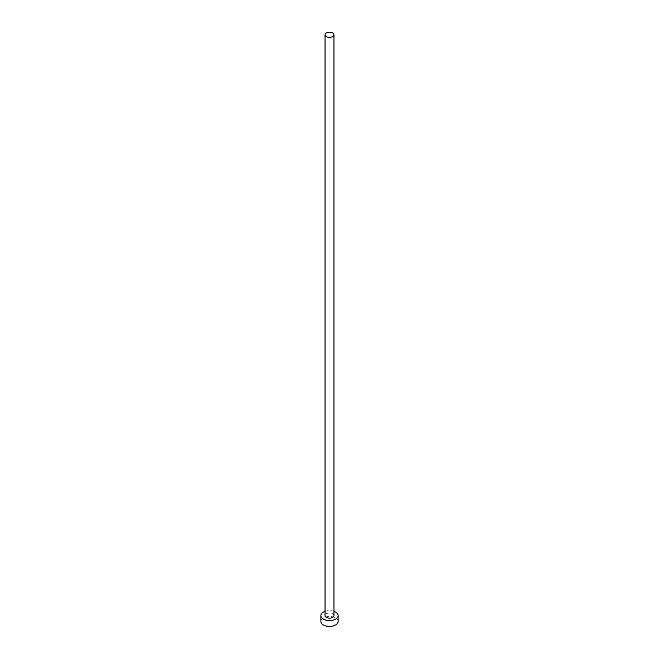 <?xml version="1.0" encoding="UTF-8"?>
<svg xmlns="http://www.w3.org/2000/svg" width="659" height="659" viewBox="0 0 659 659"><rect width="100%" height="100%" fill="white"/><g stroke="black" fill="none" stroke-linecap="round" stroke-linejoin="round"><path stroke-width="0.49" stroke-dasharray="3.29 2.47" d="M333.956 615.58A4.456 2.57 0 0 0 332.647 613.768A4.456 2.57 0 0 0 327.795 613.208A4.456 2.57 0 0 0 325.044 615.58M338.125 621.453A8.625 4.975 0 0 0 335.596 617.928A8.625 4.975 0 0 0 326.197 616.849A8.625 4.975 0 0 0 320.875 621.453M333.956 611.321A8.625 4.975 0 0 0 325.044 611.321"/><path stroke-width="0.99" d="M326.353 36.591A4.456 2.57 0 0 0 331.205 37.143A4.456 2.57 0 0 0 333.956 34.77A4.456 2.57 0 0 0 332.647 32.95A4.456 2.57 0 0 0 327.795 32.39A4.456 2.57 0 0 0 325.044 34.77A4.456 2.57 0 0 0 326.353 36.591M325.044 34.77L325.044 615.58A4.456 2.57 0 0 0 326.353 617.401A4.456 2.57 0 0 0 331.205 617.961A4.456 2.57 0 0 0 333.956 615.58L333.956 34.77M325.044 611.321A8.625 4.975 0 0 0 320.875 615.58A8.625 4.975 0 0 0 323.404 619.106A8.625 4.975 0 0 0 332.803 620.185A8.625 4.975 0 0 0 338.125 615.58A8.625 4.975 0 0 0 335.596 612.063A8.625 4.975 0 0 0 333.956 611.321M320.875 615.58L320.875 621.453A8.625 4.975 0 0 0 323.404 624.971A8.625 4.975 0 0 0 332.803 626.05A8.625 4.975 0 0 0 338.125 621.453L338.125 615.58"/></g></svg>
